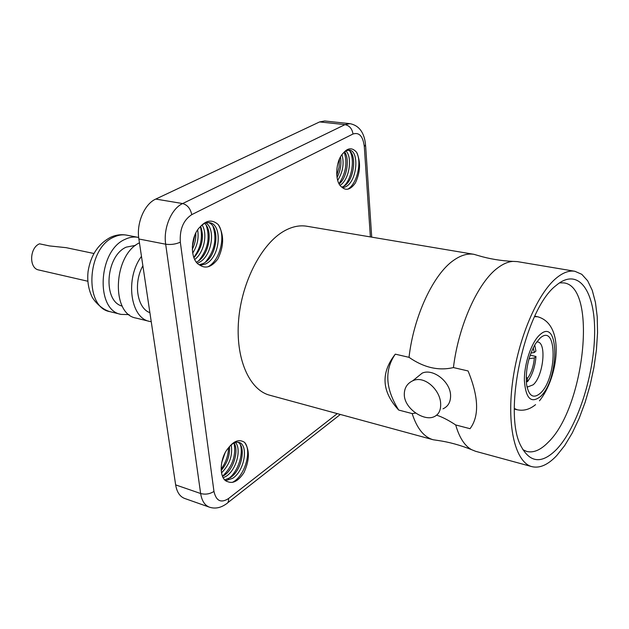 <?xml version="1.0" encoding="UTF-8"?>
<svg xmlns="http://www.w3.org/2000/svg" width="629" height="629" viewBox="0 0 629 629"><rect width="100%" height="100%" fill="white"/><g stroke="black" fill="none" stroke-linecap="round" stroke-linejoin="round"><path stroke-width="0.94" d="M556.547 277.892C537.378 293.421 517.903 338.945 512.383 383.454C506.754 428.011 515.843 462.653 531.93 466.655C539.761 468.511 548.024 464.815 556.728 455.577L564.708 445.536L572.256 432.996L579.136 418.411L585.151 402.269L590.136 385.097L593.933 367.422L596.434 349.787L597.55 332.717L597.228 316.757L595.451 302.447L592.235 290.291L587.643 280.778L581.794 274.315L574.851 271.272C569.214 270.336 563.112 272.538 556.547 277.892M556.547 285.118C578.735 266.641 595.404 291.581 594.625 333.551C594.122 375.348 577.391 427.303 556.728 449.216C541.994 464.155 530.066 463.101 520.946 446.04C502.406 412.207 525.215 308.336 556.233 285.385L556.547 285.118M574.851 271.272L517.258 261.593L512.934 261.397C508.138 261.735 503.129 263.858 497.916 267.757C478.26 281.902 458.557 325.075 453.43 367.572L468.062 370.953C478.748 396.985 479.4 416.233 470.036 428.695L455.703 424.952C459.312 437.556 464.603 445.796 471.577 449.672L475.587 451.3L531.93 466.655M398.7 410.061C381.685 391.623 380.553 372.989 395.295 354.158C384.272 370.174 385.404 388.808 398.7 410.061L412.168 413.583C416.933 428.412 423.946 437.139 433.208 439.757L437.815 440.442C448.933 442.022 460.184 445.096 471.577 449.672M412.168 413.583L415.738 413.08M436.652 415.187C442.053 416.893 448.406 420.148 455.703 424.952M453.43 367.572C438.594 371.031 423.797 367.619 409.023 357.327C413.756 315.789 433.625 273.78 453.886 260.139C460.971 255.217 467.654 253.275 473.944 254.32L478.417 255.626C489.165 258.857 500.668 260.776 512.934 261.397M395.295 354.158L409.023 357.327M416.665 377.612L422.201 373.123C433.027 368.099 450.576 381.85 450.584 395.594C450.647 402.057 448.123 406.468 443.013 408.819M473.944 254.32L306.787 226.236C299.64 225.056 292.202 226.589 284.481 230.843C261.939 243.219 241.788 281.478 238.619 319.972C235.34 358.491 249.296 389.941 269.668 395.201L433.208 439.757M218.279 224.632C224.223 234.782 224.058 246.254 217.783 259.046C211.714 267.026 205.714 269.047 199.802 265.1C189.801 260.548 189.966 236.221 200.211 226.825C206.312 220.032 212.335 219.301 218.279 224.632C226.008 235.097 220.457 260.32 207.94 266.814M227.596 481.625C218.806 479.463 219.207 458.321 228.343 448.045C233.846 440.819 239.248 438.924 244.555 442.36C249.839 450.018 249.627 460.121 243.918 472.662C238.422 480.926 233.037 483.929 227.761 481.68L227.761 481.68M356.698 152.454C360.865 161.857 360.425 172.032 355.377 182.976C350.62 189.643 346.092 191.019 341.799 187.096C334.486 182.355 335.296 160.859 343.175 153.217C347.9 147.595 352.405 147.343 356.698 152.454C361.927 162.156 357.225 183.817 347.766 189.203M370.371 236.921L364.309 146.612C363.012 136.241 359.245 132.043 352.995 134.016C352.169 128.756 349.512 125.627 345.007 124.628L319.611 121.924L324.674 120.988L349.999 123.661L345.007 124.628L182.638 203.552C171.442 208.569 163.155 228.248 165.679 244.209L200.643 493.521C201.807 500.81 204.732 505.362 209.433 507.178C215.047 508.987 220.614 507.925 226.133 504.01C228.02 503.137 228.822 501.321 228.539 498.538L337.286 413.623M319.611 121.924L155.764 199.071C144.489 203.953 136.241 223.279 138.875 238.996L175.648 484.888C176.859 492.09 179.855 496.611 184.619 498.443L209.433 507.178M147.241 294.946L148.987 306.622M142.885 265.808C133.128 282.901 137.161 308.375 149.891 312.668M141.478 256.365C124.888 278.38 130.313 318.164 149.584 321.403L151.251 321.733M139.449 242.81C113.031 255.311 110.869 314.256 136.186 318.109L149.584 321.403M135.62 245.334L126.256 247.134C105.499 255.964 102.621 301.55 122.27 306.126M138.679 237.479L138.058 237.345C133.812 236.543 129.472 237.212 125.053 239.35C97.982 250.649 95.238 310.427 121.138 314.406L129.087 314.602M93.918 253.495L66.21 247.677L49.439 245.915L39.501 243.816C29.429 247.802 28.903 268.457 38.762 269.983L87.824 281.242M195.776 233.084C196.059 238.737 194.896 244.201 192.285 249.477M194.793 235.246L192.27 247.205M213.003 226.409C217.084 239.177 214.552 251.089 205.408 262.144M206.249 225.331C210.267 237.959 207.774 249.737 198.764 260.665M200.384 226.637C202.947 237.573 200.753 247.826 193.795 257.41M192.671 253.149C197.341 245.797 199 238.061 197.64 229.931M202.106 225.033C207.806 233.681 204.197 252.583 194.707 259.51M197.325 263.213L198.646 262.647C211.792 256.939 215.975 229.271 205.982 222.941M200.211 226.825C203.238 223.586 206.359 222.218 209.575 222.713C222.65 224.073 220.614 257.45 205.463 264.023L200.148 265.352M199.236 264.77L203.096 263.543C217.54 257.292 220.425 225.874 208.364 222.603M204.684 223.421C213.475 231.063 208.804 256.64 196.374 262.136M200.667 226.338C204.409 237.526 202.153 247.983 193.913 257.725M240.317 444.624C243.698 454.35 237.77 472.293 228.225 478.842M234.027 442.997C236.292 455.498 232.439 466.592 222.469 476.295M228.547 447.785C228.311 455.451 225.835 462.574 221.109 469.148M224.954 453.21L221.715 462.496M231.205 444.907C232.879 455.262 229.64 464.603 221.494 472.922M223.216 477.804L226.275 476.2C236.606 469.698 241.599 448.902 235.458 442.454M244.555 442.36C252.119 450.285 245.019 476.373 232.384 482.364M228.343 448.045C231.967 443.414 235.521 441.542 239.004 442.431C248.557 444.546 244.956 470.618 232.675 478.307L225.669 480.627M224.757 479.841L230.458 477.576C242.047 470.311 246.246 446.047 237.841 442.211M234.09 442.973C238.996 450.443 233.736 469.36 224.073 475.469L222.517 476.397M229.459 446.661C230.049 455.325 227.281 463.251 221.172 470.445M350.015 151.345C354.827 159.813 351.949 178.605 343.977 186.121M344.244 152.084C347.546 162.911 345.801 173.423 338.992 183.621M339.471 158.964L339.062 167.306L336.782 175.515M341.979 154.64C344.338 163.375 342.907 171.961 337.694 180.389M345.816 150.897C352.625 156.755 349.567 179.627 340.061 185.319M343.175 153.217L346.17 150.708L349.237 150.087C359.497 150.473 357.531 181.828 345.266 186.97L342.546 187.796M341.838 187.135L343.025 186.648C354.575 181.828 357.382 152.745 348.089 150.095M344.558 151.801C349.826 158.587 347.192 177.48 339.188 183.975M340.454 157.006C341.61 163.972 340.478 170.844 337.058 177.606M440.662 404.156C440.835 410.58 438.539 414.818 433.774 416.87C423.773 421.281 404.659 408.685 404.298 394.988C404.156 388.266 406.979 383.533 412.766 380.773C424.433 374.986 440.685 390.255 440.662 404.156M522.848 449.672L526.544 451.386C533.353 453.163 540.57 450.128 548.197 442.273C584.718 407.521 597.739 285.983 563.553 282.877L559.488 282.885M539.926 338.284C557.475 321.828 557.428 378.249 540.319 393.251C533.306 399.093 528.714 396.097 526.544 384.264C525.427 369.883 528.384 356.407 535.428 343.819L539.926 338.284M536.718 341.909L537.716 341.979C546.884 342.915 543.252 376.244 533.172 384.799L527.857 386.89L526.913 386.536M534.705 345.014L535.932 351.053L534.296 352.523L533.25 347.727M530.168 355.188L535.979 356.446C535.13 366.888 532.283 375.316 527.448 381.717L526.276 381.449M530.939 353.042L534.296 352.523M535.979 356.446L534.343 357.925L529.052 358.75M527.448 381.717L527.409 378.469C531.277 373.201 533.589 366.353 534.343 357.925M526.198 377.015L527.409 378.469M352.995 134.016L191.743 214.646C183.353 220.174 179.548 229.349 180.326 242.173L213.962 491.414C216.132 500.999 220.991 503.373 228.539 498.538M364.309 146.612L365.543 144.654C364.277 132.491 359.096 125.493 349.999 123.661M191.743 214.646C190.493 208.631 187.458 204.936 182.638 203.552L155.764 199.071M180.326 242.173C175.711 244.233 170.829 244.909 165.679 244.209L138.875 238.996M213.962 491.414C209.858 494.056 205.424 494.756 200.643 493.521L175.648 484.888M110.012 311.669C84.019 307.644 86.637 248.298 113.763 237.133C118.197 235.018 122.545 234.365 126.814 235.167C121.389 234.161 116.011 234.853 110.688 237.243C98.226 243.879 90.694 255.264 88.091 271.382C87.132 280.094 88.241 288.121 91.417 295.465C92.88 299.726 100.994 309.232 110.012 311.669L121.138 314.406M534.508 316.709L537.528 316.725L534.76 316.19M539.902 334.738C559.668 316.363 559.543 379.735 540.35 396.647C531.049 403.779 525.734 398.44 524.389 380.616C524.091 363.821 531.536 341.948 539.902 334.738M535.562 404.651C529.744 409.448 523.595 411.146 517.101 409.738L514.349 408.488M371.715 237.149L365.606 145.535M227.722 502.768L340.336 414.448M138.058 237.345L126.814 235.167M422.201 373.123L412.766 380.773M539.454 400.83C558.002 378.108 565.99 324.344 537.528 316.725M517.101 409.738L514.357 409.07"/></g></svg>
